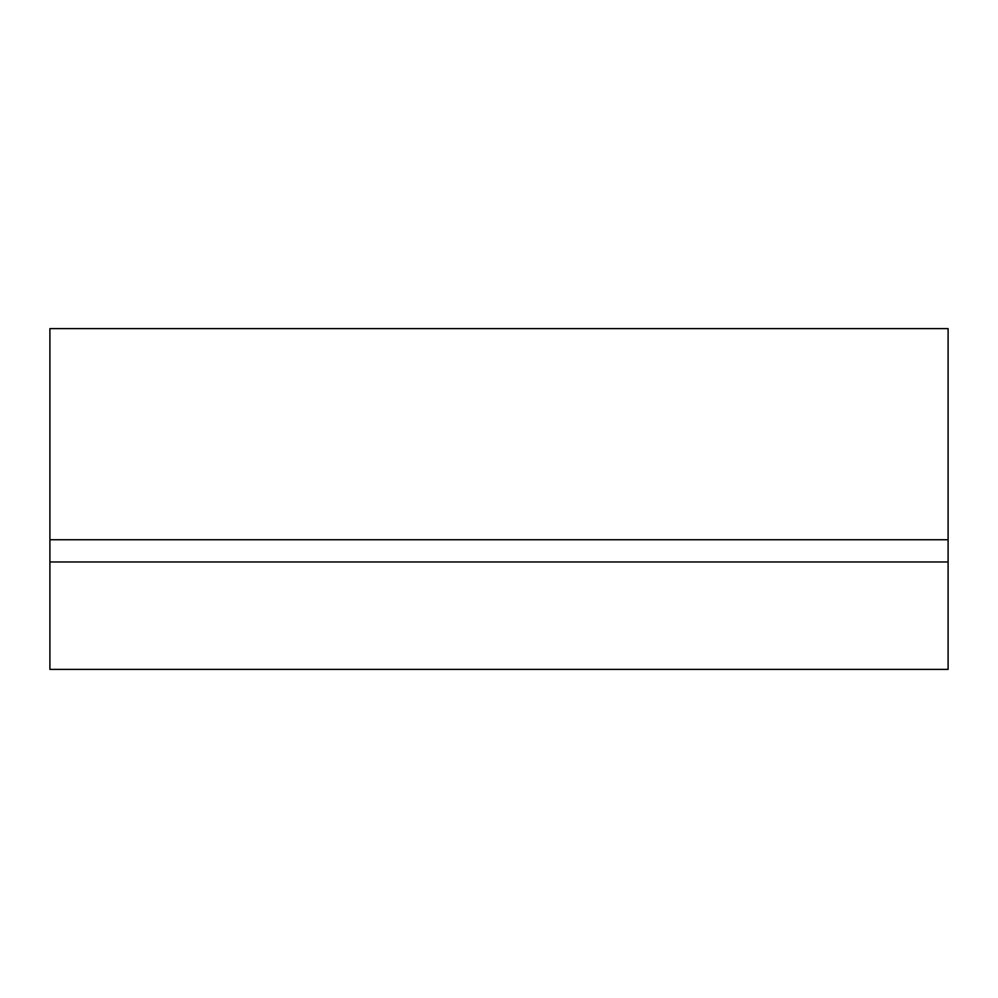 <?xml version="1.0" encoding="UTF-8"?>
<svg xmlns="http://www.w3.org/2000/svg" width="998" height="998" viewBox="0 0 998 998"><rect width="100%" height="100%" fill="white"/><g stroke="black" fill="none" stroke-linecap="round" stroke-linejoin="round"><path stroke-width="1.5" d="M49.9 539.743L948.1 539.743L948.1 328.616L49.9 328.616L49.9 669.384L948.1 669.384L948.1 561.961L49.9 561.961M948.1 539.743L948.1 561.961"/></g></svg>

